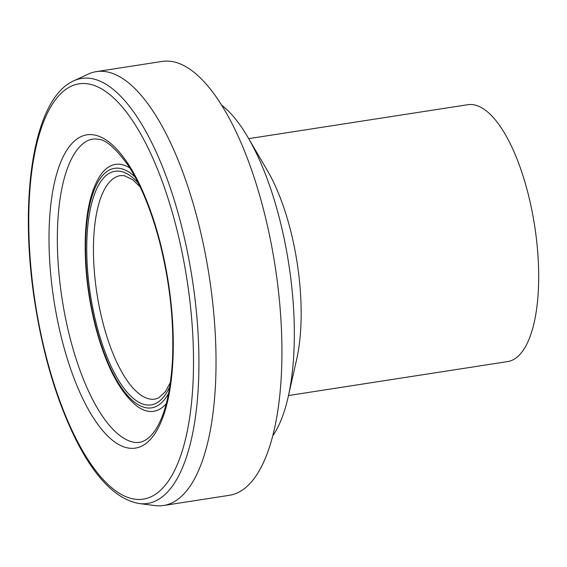 <?xml version="1.0" encoding="UTF-8"?>
<svg xmlns="http://www.w3.org/2000/svg" width="567" height="567" viewBox="0 0 567 567"><rect width="100%" height="100%" fill="white"/><g stroke="black" fill="none" stroke-linecap="round" stroke-linejoin="round"><path stroke-width="0.85" d="M73.731 80.854L88.218 74.114A219.528 80.188 81.2 0 1 96.362 71.619L162.268 61.413A219.528 80.188 81.2 0 1 172.708 61.633A219.528 80.188 81.2 0 1 277.107 280.041A219.528 80.188 81.2 0 1 229.472 495.289L163.565 505.502A219.528 80.188 81.2 0 1 155.046 505.587L139.198 503.546C116.703 499.527 95.901 478.81 76.779 441.395C56.509 401.06 42.22 352.709 33.907 296.335C19.108 194.091 34.311 98.063 73.731 80.854A215.056 78.558 81.2 0 1 91.939 78.629A215.056 78.558 81.2 0 1 195.565 303.799A215.056 78.558 81.2 0 1 139.198 503.546M96.362 71.619A219.528 80.188 81.2 0 1 106.809 71.839A219.528 80.188 81.2 0 1 211.208 290.254A219.528 80.188 81.2 0 1 163.565 505.502M221.548 105.051A179.101 65.425 81.2 0 1 247.942 137.342A179.101 65.425 81.2 0 1 288.164 396.999A179.101 65.425 81.2 0 1 272.777 435.768M247.942 137.342L267.496 170.78A129.978 47.479 81.2 0 1 296.69 359.216L288.164 396.999M248.707 138.646L467.832 104.704A129.978 47.479 81.2 0 1 474.019 104.831A129.978 47.479 81.2 0 1 535.829 234.15A129.978 47.479 81.2 0 1 507.621 361.59L288.497 395.532M170.419 382.406L165.465 391.542L158.795 397.836L155.089 399.104A113.088 41.306 81.2 0 1 96.957 293.671A113.088 41.306 81.2 0 1 120.473 175.593L124.357 175.685L132.798 179.782L140.127 186.869M169.802 386.552A118.205 43.177 81.2 0 1 94.661 316.932A118.205 43.177 81.2 0 1 120.601 171.383A118.205 43.177 81.2 0 1 138.291 183.106M168.626 393.285A121.182 44.261 81.2 0 1 92.79 313.601A121.182 44.261 81.2 0 1 120.289 168.449A121.182 44.261 81.2 0 1 135.13 177.046M166.308 403.555A124.924 45.629 81.2 0 1 135.874 405.299C119.084 390.975 105.668 364.914 95.617 327.116C87.658 295.825 84.249 265.221 85.404 235.284C86.616 208.862 91.578 188.931 100.281 175.501A124.924 45.629 81.2 0 1 121.388 164.515A124.924 45.629 81.2 0 1 129.815 167.96M132.019 441.856A153.763 56.168 81.2 0 1 131.927 441.828A153.763 56.168 81.2 0 1 62.108 299A153.763 56.168 81.2 0 1 85.518 141.849C89.508 139.284 93.732 138.433 98.169 139.298C105.54 139.383 115.533 148.086 128.156 165.394C140.687 184.523 151.127 209.868 159.483 241.407C169.887 282.295 174.204 322.049 172.439 360.683C170.476 392.881 164.671 416.178 155.025 430.551C151.765 435.25 148.419 438.511 145.003 440.346C140.97 442.6 136.633 443.103 131.983 441.842M94.413 134.996A158.505 57.898 81.2 0 1 171.333 379.5A158.505 57.898 81.2 0 1 67.664 359.932A158.505 57.898 81.2 0 1 94.413 134.996M88.969 84.044A210.116 76.751 81.2 0 1 190.937 408.162A210.116 76.751 81.2 0 1 53.504 382.222A210.116 76.751 81.2 0 1 88.969 84.044"/></g></svg>

